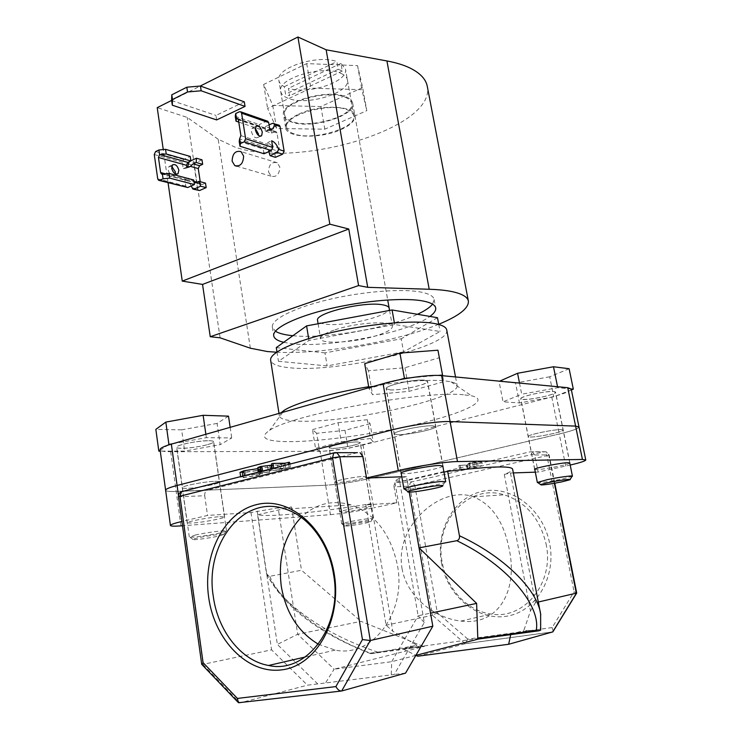 <?xml version="1.0" encoding="UTF-8"?>
<svg xmlns="http://www.w3.org/2000/svg" width="740" height="740" viewBox="0 0 740 740"><rect width="100%" height="100%" fill="white"/><g stroke="black" fill="none" stroke-linecap="round" stroke-linejoin="round"><path stroke-width="0.56" stroke-dasharray="3.7 2.78" d="M293.983 133.829C289.608 132.294 287.175 130.157 286.685 127.419C282.884 115.523 329.744 101.824 347.476 109.936C351.269 111.472 353.387 113.47 353.831 115.94C357.004 128.029 312.474 141.1 293.983 133.829M338.254 69.264L342.305 71.031L340.955 63.4L345.497 69.079C348.679 81.641 308.284 94.988 288.471 88.319L289.71 95.756L287.499 95.016L285.548 94.156L284.299 86.682C281.117 85.026 279.313 82.945 278.887 80.457C275.178 68.145 317.479 54.122 336.894 61.596L338.254 69.264L285.548 94.156M368.668 386.715C401.533 381.433 426.656 379.454 444.046 380.758L450.947 381.785C454.813 382.7 456.867 383.949 457.126 385.54C460.474 398.416 346.154 423.4 298.664 421.143C286.528 420.755 280.099 419.016 279.387 415.926L280.858 412.865M463.407 394.753C423.363 390.332 291.246 414.752 269.619 430.31C258.88 437.59 265.012 441.364 288.026 441.66C320.318 441.854 377.252 433.825 421.088 423.178C464.97 412.578 490.87 400.053 471.51 395.798L463.407 394.753M446.757 330.077C450.827 346.69 337.699 373.043 290.136 367.799C278.194 366.726 271.71 364.256 270.664 360.371M208.837 440.716C211.954 440.753 213.573 441.096 213.694 441.743C214.591 443.926 192.456 448.468 181.799 448.32C178.497 448.301 176.777 447.959 176.629 447.284C175.565 445.129 198.376 440.467 208.837 440.716M214.72 481.361C217.838 481.268 219.447 481.472 219.549 481.971C220.372 483.627 198.079 488.03 187.414 488.326C184.112 488.446 182.392 488.243 182.271 487.725C181.272 486.097 204.258 481.574 214.72 481.361C217.838 481.268 219.447 481.472 219.549 481.971C220.372 483.627 198.079 488.03 187.414 488.326C184.112 488.446 182.392 488.243 182.271 487.725C181.272 486.097 204.258 481.574 214.72 481.361M357.392 441.928L360.297 442.548C361.157 444.222 340.354 448.542 332.214 448.394L329.106 447.774C328.098 446.128 349.419 441.706 357.392 441.928M363.229 476.495L366.115 476.865C366.911 478.132 345.959 482.295 337.829 482.508L334.748 482.147C333.805 480.908 355.283 476.634 363.229 476.495L366.115 476.865C366.911 478.132 345.959 482.295 337.829 482.508L334.748 482.147C333.805 480.908 355.283 476.634 363.229 476.495M553.742 391.506L555.555 392.163C556.702 394.383 530.173 400.257 522.718 399.471L520.72 398.795C519.332 396.631 546.546 390.6 553.742 391.506M561.457 429.616L563.232 430.06C564.278 431.744 537.536 437.349 530.127 437.026L528.157 436.572C526.871 434.944 554.316 429.182 561.457 429.616L563.232 430.06C564.278 431.744 537.536 437.349 530.127 437.026L528.157 436.572C526.871 434.944 554.316 429.182 561.457 429.616M424.353 380.147L427.572 381.341C428.867 384.43 400.044 390.887 389.74 389.869L386.197 388.648C384.615 385.623 414.372 378.954 424.353 380.147M432.641 425.768L435.814 426.582C436.979 428.941 407.879 435.102 397.611 434.704L394.124 433.89C392.653 431.587 422.707 425.232 432.641 425.768L435.814 426.582C436.979 428.941 407.879 435.102 397.611 434.704L394.124 433.89C392.653 431.587 422.707 425.232 432.641 425.768M298.757 114.117C319.393 104.118 354.599 105.395 354.904 115.727C355.256 120.611 350.575 125.245 340.872 129.639C320.448 139.083 286.361 138.084 285.594 127.576C285.178 122.997 289.562 118.52 298.757 114.117M335.081 329.79C356.985 322.372 392.94 320.374 392.404 326.349C392.357 329.152 387.205 332.204 376.938 335.507C355.329 342.565 320.587 344.646 320.587 338.624C320.503 336.006 325.332 333.055 335.081 329.79M284.299 86.682L336.894 61.596M403.55 351.851L327.145 365.902L278.453 361.314L308.969 340.428L394.688 324.536L440.05 331.474L403.55 351.851L401.219 338.818L324.98 352.897L327.145 365.902M571.197 389.009C570.817 391.072 564.333 393.745 551.763 397.019L363.026 445.008C347.042 448.81 332.741 450.91 320.115 451.308L170.69 451.724C164.04 451.724 160.497 451.058 160.081 449.726M551.763 397.019L559.237 433.982C571.937 430.939 578.523 428.608 578.995 426.989L578.995 426.989C578.523 428.608 571.937 430.939 559.237 433.982L368.742 478.669C352.638 482.249 338.263 484.441 325.637 485.246L176.176 491.416C169.525 491.674 166.001 491.295 165.621 490.278C166.001 491.295 169.525 491.674 176.176 491.416L325.637 485.246L330.429 514.661L182.503 525.761M437.488 317.71L401.219 338.818M438.746 324.462L440.05 331.474M276.973 351.944L278.453 361.314M324.98 352.897L276.288 347.596M308.673 338.615L308.969 340.428M394.383 322.834L394.688 324.536M340.955 63.4L288.471 88.319M342.305 71.031L289.71 95.756M345.229 97.273C349.03 98.864 351.158 100.927 351.611 103.452C354.839 115.847 310.421 129.028 291.93 121.499C287.555 119.908 285.113 117.706 284.604 114.904C280.765 102.712 327.496 88.892 345.229 97.273M341.011 73.408C344.812 75.092 346.949 77.256 347.421 79.901C350.751 92.861 306.554 106.264 288.045 98.254C283.67 96.552 281.219 94.239 280.691 91.307C276.76 78.542 323.25 64.51 341.011 73.408M362.646 87.542L320.91 106.551L272.755 105.422L263.671 84.434L306.702 63.603L357.559 65.638L362.646 87.542L366.809 110.658L324.823 129.195L276.547 128.492L267.593 108.456L310.911 88.153L361.897 89.707L366.809 110.658M320.91 106.551L324.823 129.195M272.755 105.422L276.547 128.492M263.671 84.434L267.593 108.456M306.702 63.603L310.911 88.153M357.559 65.638L361.897 89.707M244.311 101.843L215.96 115.431L216.654 119.926M171.606 100.511L215.96 115.431M268.5 171.902L271.118 176.194C276.584 177.397 279.489 174.335 279.812 167.027L277.25 162.772C271.746 161.542 268.833 164.576 268.5 171.902M283.661 342.315L291.56 343.675C327.718 348.401 408.517 332.658 429.912 316.415M292.883 335.71C325.193 339.105 388.084 328.301 417.48 314.296M432.558 304.168L434.112 299.496C433.548 296.259 429.329 293.826 421.458 292.189C402.819 288.36 362.878 291.394 328.412 299.617C293.873 307.822 271.053 319.541 272.339 327.154L275.382 331.206M276.566 352.221C321.576 354.534 397.139 341.529 438.709 324.277M250.351 348.207L218.18 139.259L235.302 147.232C297.943 168.96 435.629 128.297 427.313 86.525M346.117 96.875C350.029 98.513 352.221 100.64 352.684 103.239C356.014 116.041 310.199 129.639 291.098 121.878C286.565 120.231 284.04 117.965 283.522 115.061C279.544 102.481 327.82 88.199 346.117 96.875M352.684 103.239L389.175 308.238C391.58 315.721 343.795 327.284 324.832 324.018C320.401 323.38 317.987 322.224 317.589 320.559M218.18 139.259L187.22 117.401L157.222 107.651M171.615 100.427L200.253 86.043M168.054 182.715L163.263 149.554M220.113 337.829L187.22 117.401M218.837 536.047L223.508 534.77C227.892 533.124 208.264 535.492 197.7 537.906C193.408 538.887 191.919 539.469 193.223 539.645C195.693 539.987 210.78 537.86 218.837 536.047M195.194 535.048C206.201 532.513 227.273 529.775 226.533 530.959L220.391 532.902C210.808 535.085 192.881 537.601 189.893 537.166L195.194 535.048M207.626 444.601C211.529 443.491 213.508 442.548 213.546 441.771C214.11 439.514 193.223 441.308 182.475 444.49C178.692 445.582 176.795 446.507 176.777 447.265C176.398 449.522 196.951 447.709 207.626 444.601M228.503 416.148L217.07 423.419L220.187 444.657L184.649 451.076L160.266 451.123M217.07 423.419L181.661 429.857L184.649 451.076M181.661 429.857L155.844 429.376M160.145 450.244L167.675 445.267M172.651 443.76L206.358 437.654L231.74 437.941L220.187 444.657M205.868 434.278L206.358 437.654M230.168 427.341L231.74 437.941M368.575 521.515C361.157 522.088 341.297 525.964 344.988 526.112L347.199 526.02C353.248 525.52 368.853 522.69 370.675 521.755L368.575 521.515M344.757 523.92L341.732 523.874C340.872 523.143 362.36 519.091 370.222 518.518L372.71 518.832C370.509 519.97 351.981 523.346 344.757 523.92M357.291 441.956C349.382 441.734 328.227 446.128 329.235 447.756L332.306 448.366C340.382 448.514 361.028 444.231 360.177 442.566L357.291 441.956M370.527 438.552L373.219 442.021L348.013 448.44L319.634 451.622L315.545 448.421L341.233 441.762L370.527 438.552L367.299 419.737L370.065 423.678L373.219 442.021M370.065 423.678L344.988 430.329L348.013 448.44M344.988 430.329L316.655 433.298L319.634 451.622M316.655 433.298L312.502 429.625L315.545 448.421M312.502 429.625L338.06 422.707L341.233 441.762M338.06 422.707L367.299 419.737M572.446 476.181L562.539 479.002C550.745 481.379 542.522 482.6 537.878 482.674L537.351 482.499M530.154 394.882C524.068 396.501 520.969 397.796 520.858 398.768C523.809 400.137 532.143 399.258 545.88 396.141C552.077 394.513 555.25 393.199 555.407 392.191C555.629 390.489 540.885 392.043 530.154 394.882M519.499 383.079L521.7 394.207L557.747 387.704L571.188 388.972M557.544 386.724L557.747 387.704M571.382 389.934L553.751 396.769L519.452 402.939L503.024 401.839L521.7 394.207M569.115 368.724L549.709 376.799L553.751 396.769M549.709 376.799L515.54 382.987L519.452 402.939M515.54 382.987L499.065 381.424L503.024 401.839M499.065 381.424L499.611 381.174M445.702 481.786L444.879 482.406C440.744 484.469 416.148 489.01 407.361 489.353L403.957 489.038M389.869 389.832C400.09 390.85 428.691 384.439 427.406 381.368L424.214 380.184C414.308 379 384.791 385.614 386.363 388.62L389.869 389.832M437.95 350.214L439.218 357.762L404.947 367.734L368.428 370.731L372.572 394.697L368.973 388.435L399.369 379.768M368.853 387.742L368.973 388.435M368.428 370.731L364.7 363.664M410.219 377.825L437.997 375.43M442.65 375.726L443.658 381.775L409.164 391.34L372.572 394.697M439.218 357.762L443.658 381.775M404.947 367.734L409.164 391.34M441.438 562.678C446.988 595.108 476.421 620.703 505.846 616.327C535.362 612.47 556.693 577.681 549.607 543.197C542.966 508.621 510.683 484.848 482.378 491.341C453.953 497.335 435.481 530.303 441.438 562.678M546.037 543.789C554.704 582.408 524.512 619.87 491.314 614.061C467.43 611.194 446.646 588.67 442.261 562.483C433.76 522.144 467.8 483.331 504.19 494.82C525.918 502.053 539.867 518.379 546.037 543.789M318.348 644.207L335.155 650.109C372.164 658.073 406.806 612.711 397.399 565.138C390.655 533.891 375.143 513.791 350.871 504.846C332.131 499.574 315.582 503.737 301.217 517.325M219.835 516.668L224.636 516.909C225.395 518.111 202.964 522.385 192.289 523.078L187.174 522.865C186.23 521.691 209.374 517.288 219.835 516.668M368.298 506.474L371.156 506.613C371.887 507.529 350.815 511.562 342.703 512.08L339.642 511.951C338.754 511.062 360.361 506.928 368.298 506.474M569.8 463.138C568.616 464.646 543.484 469.539 536.555 469.623L534.789 469.512M442.862 466.2C441.53 468.207 414.104 473.554 404.466 473.711L401.228 473.471M402.014 568.468C406.917 596.903 434.648 618.14 460.909 621.082C498.806 626.022 518.065 590.39 509.203 549.08C503.774 521.709 491.832 504.291 473.378 496.836C441.475 484.922 394.494 525.28 402.014 568.468M377.946 652.218C347.421 641.987 321.105 628.251 298.997 611.018C283.651 598.799 272.782 586.117 266.382 572.963L257.594 514.763C262.117 515.706 270.933 515.706 284.049 514.772C307.535 512.987 336.561 509.296 371.138 503.709L392.746 631.202L417.036 645.317L370.86 653.698L370.463 653.124L422.355 646.038L360.99 621.35L297.693 634.254L278.166 507.844L250.989 512.533L207.533 515.429L181.901 521.45M272.292 468.762L284.095 468.513L280.608 469.391L281.94 469.364L290.367 467.236L285.538 468.152L272.274 468.624M259.093 472.675L269.564 472.481L261.396 472.351L260.619 472.213L262.515 471.482L279.702 469.928L271.793 470.104L261.229 471.491L259.093 472.675L258.343 467.745L268.814 467.606L269.564 472.481M244.533 475.727L240.74 477.254L243.368 477.596L258.399 475.367L262.349 473.804L259.777 473.461L244.524 475.672M357.272 452.704L207.496 490.259L182.632 491.286L334.804 452.639L357.929 452.538M266.382 572.963L266.733 574.277L269.73 576.312L301.504 570.263L360.99 621.35M269.73 576.312C281.625 604.395 326.174 637.066 370.463 653.124M540.783 614.848L540.2 630.054L523.763 630.656L530.478 610.944L504.282 474.386C509.934 472.231 512.718 470.492 512.635 469.169M530.478 610.944L535.464 602.684L538.332 602.027M504.282 474.386L510.461 473.026L535.464 602.684M257.594 514.763L291.588 506.993L278.166 507.844M330.429 514.661C343.055 513.505 357.476 511.229 373.7 507.853L368.742 478.669C352.638 482.249 338.263 484.441 325.637 485.246L320.115 451.308M371.138 503.709L365.819 504.884L396.816 502.821L373.7 507.853M443.945 472.166L407.24 480.565L394.697 481.055L418.128 615.773L430.523 613.155M510.461 473.026L513.366 472.925M535.316 472.166L538.128 472.074L570.188 465.062M401.811 476.801L406.5 476.634L409.22 492.118M257.224 511.09L277.361 644.438L317.71 683.927L394.226 674.51L424.298 622.507L399.11 478.345L406.5 476.634M399.11 478.345L394.697 481.055M365.819 504.884L386.114 625.226L392.746 631.202M317.71 683.927L307.442 685.185L271.58 649.831L201.946 664.585M250.989 512.533L271.58 649.831M417.693 656.223L465.22 643.735L552.669 631.96M181.938 491.563L179.829 496.91L203.112 664.538L239.899 702.926L307.442 685.185M405.557 673.123L394.226 674.51M554.38 483.276L548.701 454.86L534.752 454.989L538.128 472.074M396.816 502.821L394.041 486.892L409.72 486.162L432.475 615.264L386.114 625.226M481.24 465.95L473.249 466.135L481.24 465.95L480.528 462.139L481.768 461.853L482.489 465.664M470.705 467.07L476.995 466.912L470.214 466.829L467.19 468.799L459.577 469.253L467.948 468.975L470.705 467.07L469.983 463.231L476.273 463.111L476.995 466.912M396.501 482.434L530.358 451.789L544.363 451.733L412.152 481.777L396.501 482.434C394.661 483.091 393.837 484.58 394.041 486.892M178.479 496.78L204.721 495.745L207.533 515.429M565.721 466.071L559.237 433.982L368.742 478.669L363.026 445.008M534.752 454.989L532.245 451.909L530.358 451.789M204.721 495.745C204.527 492.886 205.452 491.064 207.496 490.259M291.588 506.993L301.504 570.263M407.24 480.565L409.266 492.118M510.683 634.643L510.794 634.106L402.884 648.841L417.036 645.317M510.794 634.106L523.763 630.656M540.2 630.054L540.672 630.156M415.861 655.381L391.7 661.69L334.129 669.191L424.399 646.399L370.86 653.698M422.355 646.038L424.399 646.399M325.794 682.53L334.129 669.191L297.693 634.254L277.361 644.438M402.884 648.841L415.963 655.353M424.298 622.507L418.128 615.773L391.7 661.69L391.238 674.464M576.701 593.036L574.074 591.787L552.17 627.566L553.196 631.414M552.17 627.566L467.81 639.129L465.22 643.735L432.475 615.264L437.349 612.766L414.798 485.375L546.934 455.646L574.074 591.787M476.273 463.111L477.513 462.824L478.225 466.635M477.513 462.824L469.493 462.981L466.478 465.007L458.874 465.423L467.245 465.183L467.948 468.975M467.245 465.183L469.983 463.231M466.968 465.247L467.671 469.031M458.874 465.423L459.577 469.253M460.104 465.146L460.817 468.975M466.478 465.007L467.19 468.799M469.234 463.036L469.946 466.885M469.493 462.981L470.214 466.829M481.768 461.853L473.776 461.991L474.497 465.849M473.776 461.991L472.527 462.278L473.249 466.135M472.527 462.278L480.528 462.139M240.01 472.37L242.637 472.74L257.659 470.529L261.608 468.929L258.001 468.596M256.382 470.538L244.024 472.388L241.962 472.102L245.125 470.797L257.622 468.92L259.657 469.216L256.382 470.538L257.122 475.395L244.755 477.245L242.692 476.986L245.865 475.709L258.371 473.822L260.397 474.09L257.122 475.395M242.637 472.74L243.368 477.596M257.659 470.529L258.399 475.367M259.028 468.559L259.777 473.461M257.622 468.92L258.371 473.822M244.024 472.388L244.755 477.245M245.125 470.797L245.865 475.709M257.844 467.56L258.343 467.745M268.814 467.606L260.637 467.421L259.87 467.273L261.766 466.524L278.934 465.025L279.702 469.928M278.934 465.025L271.737 465.146M277.509 465.386L278.268 470.289M267.436 465.608L268.204 470.557M261.766 466.524L262.515 471.482M260.637 467.421L261.396 472.351M270.22 467.245L270.979 472.12M271.525 463.776L283.328 463.582L284.095 468.513M283.328 463.582L279.85 464.47L280.608 469.391M285.104 465.368L285.538 468.152M288.6 464.48L289.044 467.264M289.886 464.156L290.367 467.236M279.85 464.47L281.182 464.452L281.94 469.364M281.182 464.452L289.59 462.306M171.736 166.352L168.998 166.509L168.165 169.941C169.59 174.585 171.699 176.379 174.511 175.306L175.297 173.845M187.433 167.268L186.785 168.026L183.243 168.738L182.308 162.356L183.631 159.479L190.226 156.436M188.349 164.049L194.093 165.649L197.599 189.135L191.845 187.655M191.197 185.99C189.551 182.604 187.442 180.505 184.861 179.681L188.376 178.1M186.619 187.47L185.805 186.101L184.861 179.681M188.45 178.581L189.459 181.319L193.732 179.977M190.504 179.126L194.481 182.641M197.145 182.197L200.429 183.067L200.226 181.707M201.983 159.812L195.416 162.809L189.865 161.237L190.874 160.774M205.489 183.104L202.399 184.464L195.906 182.752M198.413 190.495L197.599 189.135M194.093 165.649L195.416 162.809M200.429 183.067L201.243 184.417L202.399 184.464M183.243 168.738L186.758 167.138M255.291 128.436L252.155 128.149L251.461 131.674C252.96 136.567 255.041 138.519 257.705 137.52L258.491 135.439M238.77 122.109L260.045 129.287L259.278 124.57L266.511 121.231L239.371 111.777M235.265 116.347L259.278 124.57M263.995 153.763L263.227 148.999L266.613 147.482L268.074 144.439L267.76 142.506L271.654 140.757M239.205 141.368L263.227 148.999M268.824 151.617L268.343 150.627L271.719 149.119L271.83 145.66L279.461 148.13L276.982 133.006L269.341 130.406L265.9 131.063L264.828 127.826L263.412 127.743L260.045 129.287M271.83 145.66L267.76 142.506M267.279 121.083L266.511 121.231M269.341 130.406L269.619 129.454L268.528 129.481L265.161 131.017L271.46 133.144L270.701 128.473L277.898 125.19L272.542 123.33M265.161 131.017L265.327 126.633L270.701 128.473M265.327 126.633L269.073 124.921M268.343 150.627L274.642 152.625L278.018 151.136L271.719 149.119M275.41 157.333L274.642 152.625M268.528 129.481L274.818 131.628L271.46 133.144M279.461 148.13L278.018 151.136M274.818 131.628L276.224 131.711L276.982 133.006M278.656 125.051L277.898 125.19M265.9 131.063L269.786 129.287M170.69 451.724L180.949 525.881M341.677 690.994L341.066 691.068M467.81 639.129L437.349 612.766M178.488 495.504L182.077 521.413M538.803 630.813L538.332 630.878M548.701 454.86L546.934 455.646L544.363 451.733L546.231 451.844L548.701 454.86M414.798 485.375L409.72 486.162C409.507 483.886 410.321 482.424 412.152 481.777L414.798 485.375M260.868 467.763L261.618 472.684M271.589 468.799L271.793 470.104M269.656 465.525L270.424 470.464M262.349 467.403L263.098 472.324M183.631 159.479L155.603 151.552M185.805 186.101L157.731 178.876M154.253 154.512L182.308 162.356M190.624 181.365L162.828 174.048M165.316 173.798L188.654 179.959M192.539 180.986L193.936 181.356M266.613 147.482L239.64 138.843M240.907 135.633L268.074 144.439M265.586 129.13L238.419 119.908M238.178 119.149L263.412 127.743M286.685 127.419L278.887 80.457M282.754 412.319L269.619 430.31M278.989 413.401L279.387 415.926M224.636 516.909L213.694 441.743M371.156 506.613L360.297 442.548M569.911 462.953L555.555 392.163M442.983 465.941L427.572 381.341M354.904 115.727L387.704 299.968M389.573 310.439L392.404 326.349M285.594 127.576L283.522 115.061M318.117 323.75L320.587 338.624M401.015 473.249L386.197 388.648M534.613 469.364L520.72 398.795M339.642 511.951L329.106 447.774M187.174 522.865L176.629 447.284M455.516 376.956L457.126 385.54M450.947 381.785L471.51 395.798M353.831 115.94L345.497 69.079M347.421 79.901L351.611 103.452M280.691 91.307L284.604 114.904M271.118 176.194L236.929 166.241M434.112 299.496L435.666 307.896M272.339 327.154L273.689 335.738M277.25 162.772L241.018 151.626M223.508 534.77L225.968 531.376M226.533 530.959L213.546 441.771M189.292 536.944L176.777 447.265M193.223 539.645L189.893 537.166M344.988 526.112L342.111 524.013M341.732 523.874L329.235 447.756M373.053 518.574L360.177 442.566M370.675 521.755L372.71 518.832M534.724 469.179L520.858 398.768M569.735 462.805L555.407 392.191M442.27 486.263L444.879 482.406M442.77 465.719L427.406 381.368M401.145 472.99L386.363 388.62M408.665 492.091L408.045 491.638M335.155 650.109L305.278 657M460.909 621.082L491.314 614.061M473.378 496.836L504.19 494.82M350.871 504.846L285.52 509.12M465.451 643.652L552.863 631.868M554.769 483.211L549.126 454.934L546.231 451.844L532.245 451.909M238.474 702.732L237.882 702.112M266.733 574.277C284.382 607.179 319.088 633.653 370.851 653.698M240.74 477.254L240.648 476.652M262.349 473.804L261.608 468.929M260.397 474.09L259.657 469.216M242.692 476.986L241.962 472.102M260.619 472.213L259.87 467.273M174.511 175.306L176.943 174.196M189.459 181.319L162.06 174.122M158.554 180.283L159.183 180.44M201.243 184.417L195.314 182.863M192.853 189.061L193.482 189.227M186.785 168.026L188.432 167.277M168.998 166.509L172.522 164.881M257.705 137.52L260.572 136.215M264.828 127.826L237.66 118.567M276.224 131.711L269.619 129.454M269.277 130.481L271.395 129.519M252.155 128.149L256.068 126.346"/><path stroke-width="1.11" d="M280.858 412.865L284.243 410.275C295.436 403.023 330.762 392.968 368.668 386.715M270.664 360.371L270.637 360.177C269.388 352.878 294.372 341.057 332.186 332.389C369.926 323.695 413.447 319.957 433.427 323.325C441.789 324.74 446.229 326.988 446.757 330.077L455.516 376.956M567.728 387.695L571.197 389.009L578.995 426.962L575.6 426.101L578.995 426.989L585.775 459.966L582.436 459.447L575.6 426.101L450.096 421.578L575.6 426.101L567.728 387.695L441.604 375.624L457.477 461.566L582.436 459.447M160.081 449.726L160.071 449.661C160.081 448.163 163.845 446.322 171.356 444.13L383.089 383.671C401.626 378.26 430.292 374.348 441.604 375.624M160.071 449.661L165.612 490.222C165.677 489.057 169.506 487.475 177.091 485.477L391.21 430.125C409.969 425.186 438.829 421.014 450.096 421.578C438.829 421.014 409.969 425.186 391.21 430.125L177.091 485.477L178.488 495.504M276.973 351.944L276.288 347.596L306.591 325.896L392.089 309.968L437.488 317.71L438.746 324.462M306.591 325.896L308.673 338.615M392.089 309.968L394.383 322.834M186.813 87.209L200.447 86.025L244.311 101.843L245.042 106.403L201.169 90.779L187.535 91.973L186.813 87.209L171.791 94.803L172.485 99.539L187.535 91.973M200.447 86.025L201.169 90.779M172.485 99.539L172.3 105.191L171.606 100.511L171.791 94.803M172.3 105.191L216.654 119.926L245.042 106.403M232.12 161.163L234.756 165.603C240.306 166.805 243.257 163.614 243.608 156.029L241.018 151.626C235.431 150.387 232.471 153.559 232.12 161.163M429.912 316.415C434.121 313.381 436.045 310.587 435.694 308.053C435.157 304.908 430.948 302.558 423.086 301.014C404.447 297.387 364.478 300.542 329.938 308.71C295.343 316.859 272.45 328.357 273.689 335.738C274.179 338.615 277.5 340.807 283.661 342.315M275.382 331.206C278.481 333.176 283.429 334.572 290.228 335.424L292.883 335.71M417.48 314.296C424.945 310.818 429.968 307.442 432.558 304.168M438.709 324.277C458.837 315.999 468.735 308.312 468.401 301.217C467.689 297.027 462.241 293.826 452.075 291.615C445.952 290.339 438.33 289.553 429.209 289.257L367.725 287.333L326.146 49.793L297.915 37L329.837 224.174L348.771 229.021L358.586 285.575L367.725 287.333M468.365 301.004L427.313 86.525C425.99 79.226 420.163 73.029 409.803 67.932C403.578 64.954 395.946 62.632 386.918 60.948L326.146 49.793M329.837 224.174L182.253 281.098L202.538 284.419L210.253 336.719L220.113 337.829L250.351 348.207L267.307 351.537L276.566 352.221M317.589 320.559L317.571 320.476C314.389 313.187 364.894 300.986 382.95 304.88C386.826 305.583 388.907 306.702 389.175 308.238M210.253 336.719L358.586 285.575M163.263 149.554L157.222 107.651L171.615 100.427M200.253 86.043L297.915 37M182.253 281.098L168.054 182.715M202.538 284.419L348.771 229.021M160.266 451.123L158.813 451.132L160.145 450.244M167.675 445.267L168.924 444.435L165.834 422.096L155.844 429.376L158.813 451.132M168.924 444.435L172.651 443.76M165.834 422.096L203.121 415.297L205.868 434.278M203.121 415.297L228.503 416.148L230.168 427.341M548.84 482.508C542.392 483.904 539.83 484.719 541.153 484.95C545.047 484.866 551.948 483.83 561.873 481.842L569.8 479.798C573.028 478.493 559.366 480.251 548.84 482.508M534.724 469.179L537.351 482.499L546.999 479.733C557.988 477.355 572.834 475.293 572.446 476.181L569.735 462.805M499.611 381.174L517.565 373.275L553.492 366.753L557.544 386.724M517.565 373.275L519.499 383.079M571.188 388.972L573.324 389.175L571.382 389.934M553.492 366.753L569.115 368.724L573.324 389.175M410.746 492.072C418.1 491.758 438.829 487.938 442.27 486.263C443.584 485.653 442.936 485.403 440.337 485.514C430.671 485.838 401.95 491.832 408.665 492.091L410.746 492.072M401.145 472.99L403.957 489.038C402.653 487.651 432.808 481.721 442.613 481.463L445.702 481.786L442.77 465.719M399.369 379.768L404.429 378.325L399.933 353.1L364.7 363.664L368.853 387.742M404.429 378.325L410.219 377.825M437.997 375.43L442.539 375.032L442.65 375.726M399.933 353.1L437.95 350.214L442.539 375.032M334.258 574.092C342.065 620.194 316.193 665.917 281.774 669.848C247.447 674.473 214.35 639.739 208.662 597.282C202.519 554.88 223.989 512.219 256.798 504.56C289.46 496.235 326.95 527.907 334.258 574.092M213.305 596.505C217.81 630.665 241.046 660.811 268.592 665.473C306.841 674.455 343.129 625.753 333.536 574.314C328.671 542.892 308.608 516.455 285.52 509.12C243.571 493.848 204.416 543.928 213.305 596.505M301.217 517.325C284.41 535.233 277.778 558.256 281.302 586.404C285.918 612.794 298.266 632.062 318.348 644.207M534.789 469.512L534.613 469.364C533.41 468.207 561.059 462.694 568.163 462.694L569.8 463.138M401.228 473.471L401.015 473.249C399.656 471.593 429.959 465.506 439.856 465.479L442.862 466.2M181.938 491.563L334.804 452.639L357.272 452.704M409.266 492.118L419.081 547.877L476.625 603.396L477.799 638.463L536.223 630.48C541.162 605.838 507.464 564.935 456.802 540.699C458.93 540.034 459.808 538.387 459.438 535.751L447.663 471.325C489.751 466.339 511.414 465.617 512.635 469.169L540.783 614.848M419.081 547.877L456.802 540.699M459.438 535.751C503.098 555.999 537.194 589.197 540.616 613.885L540.626 613.904M181.901 521.45C174.353 523.263 170.533 524.595 170.431 525.465C170.672 526.232 174.178 526.38 180.949 525.881L182.503 525.761M443.945 472.166L447.663 471.325M513.366 472.925L535.316 472.166M570.188 465.062C580.28 462.685 585.479 460.983 585.775 459.966M457.477 461.566C446.257 461.64 417.24 466.034 398.277 470.557L383.089 383.671M401.811 476.801L366.541 478.022L398.277 470.557M576.608 593.221L552.863 631.868L508.667 644.272L510.683 634.643M415.963 655.353L417.693 656.223L508.667 644.272M405.557 673.123L341.677 690.994C339.614 691.179 337.68 689.717 335.886 686.591L362.443 639.573L370.287 640.516L432.817 626.197L405.557 673.123M538.332 602.027L576.71 593.064L554.769 483.211M366.541 478.022L362.905 456.552L339.836 456.765L370.287 640.516L341.677 690.994M409.22 492.118L432.817 626.197M360.084 452.686L362.905 456.552M170.431 525.465L165.612 490.222C165.677 489.057 169.506 487.475 177.091 485.477L171.356 444.13M430.523 613.155L476.625 603.396M540.616 613.885L540.672 630.156L538.803 630.813L536.223 630.48M538.332 630.878L478.502 639.036L415.861 655.381M478.502 639.036L477.799 638.463M237.882 702.112L201.715 664.326L203.084 662.652L237.411 698.43L238.474 702.732L341.066 691.068M258.001 468.596L243.802 470.816L240.01 472.37L240.648 476.652M243.802 470.816L244.524 475.672M271.737 465.146L260.471 466.533L261.22 471.436M260.471 466.533L257.844 467.56L258.538 472.111M289.886 464.156L289.59 462.306L284.761 463.221L272.968 463.407L271.525 463.776L272.274 468.624M272.968 463.407L273.717 468.263M284.761 463.221L285.104 465.368M288.267 462.324L288.6 464.48M178.867 170.256L178.035 173.697C175.241 174.769 173.123 172.975 171.699 168.313L172.522 164.881C175.334 163.817 177.452 165.603 178.867 170.256M175.297 173.845L175.343 171.865L171.736 166.352M162.384 174.067L169.035 173.428L169.71 178.118L163.059 178.793L162.384 174.067L161.431 173.956L160.617 172.559L158.462 157.5L159.59 154.651L158.924 149.97L165.547 149.332L190.226 156.436L190.901 160.987L187.821 162.402L186.48 165.288L186.758 167.138L190.291 166.435L193.094 163.882L199.587 165.704L202.658 164.317L201.983 159.812L196.442 158.221L196.174 162.476L202.658 164.317M165.547 149.332L166.222 153.994L190.901 160.987M158.924 149.97L155.603 151.552L154.253 154.512L157.731 178.876L158.554 180.283L159.71 180.31L163.059 178.793M187.433 167.268L189.19 161.773M195.314 182.863L194.481 182.641L195.906 182.752L198.995 181.374L200.633 186.193L194.01 189.107L192.853 189.061L191.197 185.99M169.71 178.118L194.407 184.565L187.766 187.507L159.183 180.44M169.035 173.428L193.732 179.977L194.407 184.565M190.504 179.126L188.45 178.581M200.226 181.707L198.255 168.563L190.365 166.361M166.222 153.994L159.59 154.651M190.874 160.774L196.442 158.221M200.633 186.193L206.173 187.636L205.489 183.104L198.995 181.374M194.01 189.107L199.56 190.531L206.173 187.636M196.174 162.476L193.094 163.882M199.56 190.531L193.482 189.227M199.587 165.704L198.255 168.563M255.374 129.879C256.873 134.782 258.954 136.733 261.608 135.744L262.312 132.201C260.813 127.308 258.741 125.356 256.068 126.346L255.374 129.879M258.491 135.439L258.408 133.977L255.291 128.436M236.023 121.184L236.476 118.4L235.709 113.516L235.265 116.347L236.023 121.184L238.77 122.109M235.709 113.516L239.371 111.777L240.824 111.851L241.582 113.183L245.634 138.732L244.145 141.876L240.445 143.56L239.668 138.639L240.907 135.633L238.419 119.908L237.66 118.567L236.476 118.4M271.395 129.519L273.153 128.714L269.786 129.287L268.694 122.609L267.279 121.083M244.145 141.876L271.284 150.535L272.746 147.473L271.654 140.757C274.67 142.015 276.982 144.883 278.573 149.36L277.306 152.449L270.035 155.65L275.41 157.333L282.661 154.161L284.123 151.145L278.573 149.36M273.153 128.714L274.522 124.644L280.062 126.568L284.123 151.145M271.284 150.535L263.995 153.763L239.973 146.243L240.445 143.56M239.668 138.639L239.205 141.368L239.973 146.243M269.073 124.921L272.542 123.33L278.656 125.051M270.035 155.65L268.824 151.617M280.062 126.568L279.322 125.282M274.522 124.644L273.948 123.404M429.209 289.257L386.918 60.948M552.669 631.96L576.349 593.323L554.38 483.276M362.443 639.573L332.547 457.847L179.959 496.198L203.084 662.652M237.411 698.43L335.886 686.591M178.479 496.78L179.959 496.198L181.411 491.702C179.293 492.775 178.312 494.468 178.479 496.78L201.715 664.326M332.547 457.847L339.836 456.765L336.978 452.788L333.675 453.037L332.547 457.847M271.025 465.164L271.589 468.799M159.71 180.31L187.766 187.507M186.48 165.288L158.462 157.5M160.617 172.559L165.316 173.798M193.936 181.356L197.145 182.197M160.034 154.595L187.821 162.402M241.582 113.183L268.694 122.609M272.746 147.473L245.634 138.732M236.439 118.567L238.178 119.149M277.306 152.449L282.661 154.161M284.243 410.275L282.754 412.319M270.637 360.177L278.989 413.401M387.704 299.968L389.573 310.439M317.571 320.476L318.117 323.75M236.929 166.241L234.756 165.603M540.792 484.691L537.878 482.674M570.05 479.418L571.983 476.532M408.045 491.638L404.873 489.353M305.278 657L268.592 665.473M176.943 174.196L178.035 173.697M162.06 174.122L161.431 173.956M188.432 167.277L190.291 166.435M260.572 136.215L261.608 135.744M240.824 111.851L267.945 121.314"/></g></svg>
